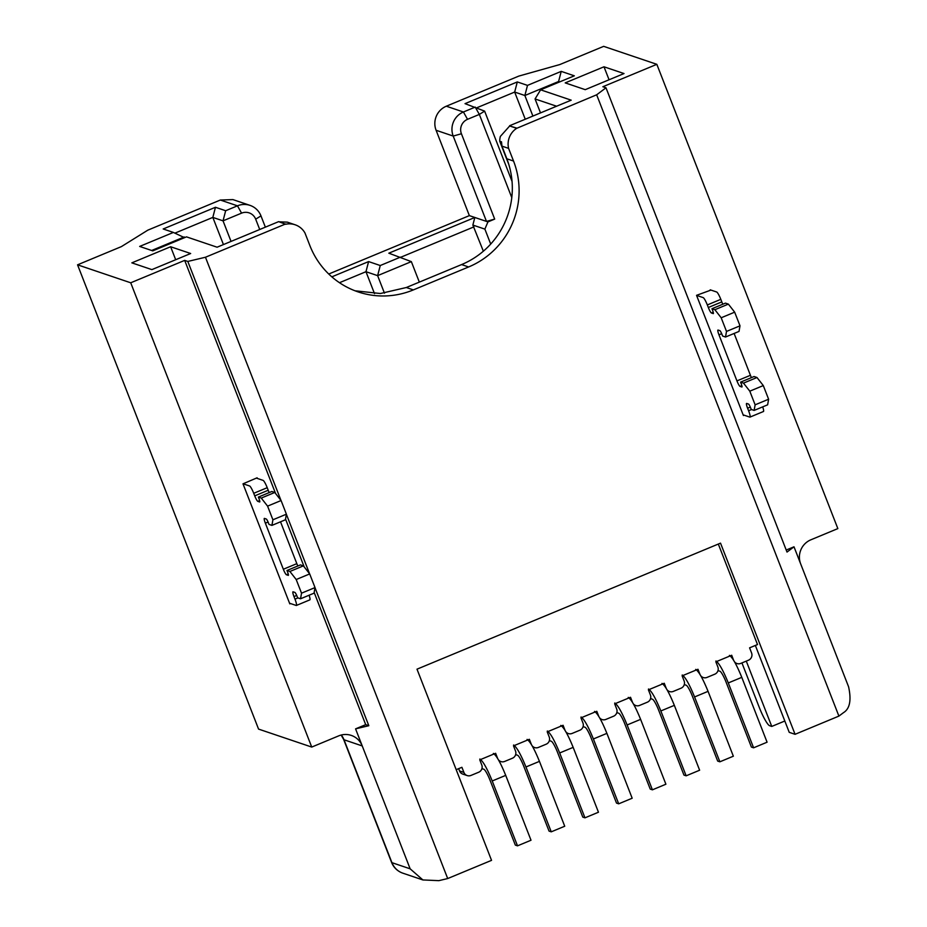 <?xml version="1.0" encoding="UTF-8"?>
<svg xmlns="http://www.w3.org/2000/svg" width="927" height="927" viewBox="0 0 927 927"><rect width="100%" height="100%" fill="white"/><g stroke="black" fill="none" stroke-linecap="round" stroke-linejoin="round"><path stroke-width="1.39" d="M490.707 244.068L484.879 229.12L472.863 225.064L483.361 251.194M484.879 229.12L487.938 221.901L474.833 217.474L472.863 225.064M511.785 197.625L479.34 114.415L475.227 107.092L463.419 111.993L446.304 106.211A18.494 18.088 108.7 0 0 436.096 130.278L469.363 215.62L474.833 217.474L388.83 253.187L411.345 261.634L419.328 282.121M400.788 257.243L473.894 226.895M525.261 119.235L514.67 92.063L517.301 81.935L465.03 103.65L484.624 111.124L479.34 114.415L467.532 119.316A11.089 10.857 108.7 0 0 461.414 133.755L494.682 219.096L487.938 221.901M494.682 219.096L486.49 221.414L453.21 136.06L436.096 130.278M331.831 276.849L368.598 261.588L380.255 265.528L400.487 257.115M469.363 215.62L328.749 274.021M411.345 261.634L377.625 275.643L384.462 293.175M380.255 265.528L377.625 275.643L365.968 271.704L374.52 293.639M368.598 261.588L365.968 271.704L339.479 282.7M355.006 290.788L380.36 293.523L406.316 287.521L461.576 264.577C502.585 247.544 522.863 200.302 506.849 158.784L501.959 146.13L501.495 141.796L499.723 141.194A18.494 18.088 -71.3 0 1 500.371 136.408L509.699 125.968L516.675 128.332A18.494 18.088 -71.3 0 0 508.587 148.366L501.959 146.13M508.807 164.496L499.723 141.194M467.532 119.316L463.419 111.993A18.494 18.088 108.7 0 0 453.21 136.06L461.414 133.755M250.035 205.377L232.92 199.595L220.348 200.035L237.463 205.829A18.494 18.088 108.7 0 1 260.974 215.887L265.365 227.15M241.576 213.14L223.036 220.846L225.655 210.73L237.463 205.829L241.576 213.14A11.089 10.857 -71.3 0 1 255.69 219.178L259.711 229.502M184.531 237.683L173.384 232.434L139.664 246.431L152.77 250.869L186.489 236.86L217.092 247.208L278.633 221.646L285.667 224.253A18.494 18.088 -71.3 0 1 304.948 232.932L309.885 245.609A81.356 79.583 108.7 0 0 358.031 291.878A81.356 79.583 108.7 0 0 413.361 289.908L468.622 266.964A81.356 79.583 108.7 0 0 513.535 161.043L508.587 148.366M733.651 660.372L731.704 655.262L715.853 661.843L717.857 666.965A5.55 5.423 -71.3 0 1 714.787 674.184L707.034 677.405A5.55 5.423 -71.3 0 1 700.754 675.748M497.706 758.61A5.55 5.423 -71.3 0 1 497.625 758.413L495.632 753.292L479.78 759.873L481.773 764.995A5.55 5.423 108.7 0 1 478.714 772.226L470.962 775.436A5.55 5.423 108.7 0 1 467.185 775.575L462.816 774.103A5.55 5.423 -71.3 0 1 459.537 770.94L458.645 768.657M531.438 744.613A5.55 5.423 -71.3 0 1 531.356 744.416L529.363 739.294L513.512 745.876L515.505 750.997A5.55 5.423 -71.3 0 1 512.446 758.216L504.682 761.438A5.55 5.423 -71.3 0 1 498.402 759.781M565.157 730.603A5.55 5.423 -71.3 0 1 565.076 730.406L563.083 725.285L547.231 731.866L549.224 736.988A5.55 5.423 -71.3 0 1 546.165 744.207L538.413 747.429A5.55 5.423 -71.3 0 1 532.121 745.771M598.888 716.606A5.55 5.423 -71.3 0 1 598.807 716.409L596.803 711.287L580.962 717.869L582.956 722.99A5.55 5.423 -71.3 0 1 579.896 730.209L572.133 733.431A5.55 5.423 -71.3 0 1 565.852 731.774M632.608 702.596A5.55 5.423 -71.3 0 1 632.527 702.399L630.534 697.278L614.682 703.86L616.675 708.981A5.55 5.423 -71.3 0 1 613.616 716.2L605.864 719.422A5.55 5.423 -71.3 0 1 599.572 717.765M666.339 688.599A5.55 5.423 -71.3 0 1 666.258 688.39L664.253 683.269L648.402 689.85L650.406 694.972A5.55 5.423 -71.3 0 1 647.336 702.202L639.584 705.424A5.55 5.423 -71.3 0 1 633.303 703.767M700.059 674.589A5.55 5.423 -71.3 0 1 699.978 674.392L697.985 669.271L682.133 675.853L684.126 680.974A5.55 5.423 -71.3 0 1 681.067 688.193L673.303 691.415A5.55 5.423 -71.3 0 1 667.023 689.758M225.655 210.73L215.458 207.277L212.828 217.405L223.036 220.846L231.043 241.402M446.304 106.211L518.807 76.095L559.815 64.554L603.662 46.35L656.837 64.322L837.846 528.599L810.87 539.804A18.494 18.088 -71.3 0 0 800.661 563.871L793.999 546.803L787.011 552.063L605.991 87.787L602.874 86.732L656.837 64.322M275.574 493.5L184.682 260.383L130.719 282.793L77.555 264.821L121.391 246.617L147.833 230.151L220.348 200.035M295.122 224.786L287.324 222.144L279.12 221.808M285.551 223.986L205.458 257.243L447.695 878.553L491.542 860.349L416.999 669.178L720.522 543.141L795.065 734.311L838.9 716.096L596.664 94.797L516.675 128.332M734.474 661.751A5.55 5.423 108.7 0 0 740.754 663.408L748.518 660.186A5.55 5.423 108.7 0 0 751.577 652.967L749.584 647.846L757.51 644.555L718.321 544.056M456.188 769.677L461.913 767.301L463.906 772.423A5.55 5.423 108.7 0 0 467.185 775.575M175.006 233.106L212.828 217.405L223.43 244.566M184.253 236.953L151.646 250.487M558.877 82.225L558.599 81.506L524.867 95.504L514.67 92.063L476.826 107.775M484.624 111.124L512.052 181.449M540.511 112.897L535.064 98.957L540.603 89.815L574.334 75.817L561.217 71.379L527.498 85.388L524.867 95.504L532.886 116.072M341.148 735.053L343.662 739.491A18.494 2.503 -21.3 0 0 344.021 739.769L362.237 745.934A18.494 18.088 108.7 0 0 338.714 735.864L311.739 747.069L258.563 729.097L77.555 264.821M215.458 207.277L163.187 228.981L173.384 232.434M516.571 128.053L509.699 125.968M509.653 125.713L571.194 100.162L540.603 89.815M556.582 106.223L535.064 98.957M559.711 81.877L558.599 81.506L561.217 71.379M596.664 94.797L605.991 87.787M517.301 81.935L527.498 85.388M624.022 73.557L585.238 89.664L565.215 82.885L603.998 66.79L624.022 73.557M184.682 260.383L187.81 261.437L205.458 257.243M151.877 269.618L131.843 262.851L170.626 246.744L190.661 253.511L151.877 269.618M130.719 282.793L311.739 747.069M343.662 739.491L391.576 862.388A18.494 2.503 -21.3 0 0 391.936 862.666L410.151 868.819L355.574 728.865L365.702 724.659L314.16 592.469M304.183 566.895L285.539 519.074M290.568 603.558L289.803 603.871L243.001 483.836L257.103 477.799L257.358 478.436M786.223 550.035L793.999 546.803M744.161 415.203L743.408 415.516L696.548 295.331L710.951 290.081M784.821 721.009L771.751 726.432L769.572 725.69A18.494 2.92 67.4 0 1 759.271 707.394L741.936 662.921M838.9 716.096L843.57 712.596C849.85 708.715 851.519 700.105 848.576 686.768L800.661 563.871M609.062 79.768L603.998 66.79M365.702 724.659L368.819 725.714L314.995 587.672M309.595 573.801L286.385 514.276M280.974 500.406L187.81 261.437M368.819 725.714L355.574 728.865M410.151 868.819L422.909 879.955L438.865 880.65L447.695 878.553M175.69 259.734L170.626 246.744M771.751 726.432L746.281 661.113M755.354 645.447L789.236 732.342L795.065 734.311M341.287 735.018A18.494 18.088 108.7 0 1 344.021 739.769L391.936 862.666A18.494 18.088 108.7 0 0 402.886 873.188L422.909 879.955M696.559 295.377L703.211 297.625A7.393 1.17 67.4 0 1 707.324 304.937L708.321 307.497A5.55 0.881 -112.6 0 0 711.415 312.99L713.234 313.604A3.696 0.579 -112.6 0 0 713.315 313.604A3.696 0.579 -112.6 0 0 712.631 310.441L711.959 308.726L714.879 309.711L721.183 317.776L726.501 331.426L725.528 337.022L722.608 336.037L721.948 334.334A3.696 0.579 -112.6 0 0 719.885 330.672L718.066 330.058A5.55 0.881 -112.6 0 0 717.938 330.058A5.55 0.881 -112.6 0 0 718.97 334.809L736.942 380.893A5.55 0.881 -112.6 0 0 740.024 386.385L741.843 386.999A3.696 0.579 -112.6 0 0 741.936 386.999A3.696 0.579 -112.6 0 0 741.241 383.836L740.58 382.133L743.489 383.118L749.804 391.171L755.123 404.821L754.138 410.418L751.229 409.433L750.569 407.729A3.696 0.579 -112.6 0 0 748.506 404.068L746.687 403.454A5.55 0.881 -112.6 0 0 746.548 403.454A5.55 0.881 -112.6 0 0 747.591 408.204L748.587 410.765A7.393 1.17 67.4 0 1 749.966 417.104A7.393 1.17 67.4 0 1 749.792 417.104L743.153 414.856M722.817 304.218A5.55 0.881 67.4 0 1 721.809 301.901L720.812 299.34A7.393 1.17 -112.6 0 0 716.698 292.017L710.209 289.827M725.528 337.022L739.016 331.426L740.001 325.829L734.671 312.167L728.367 304.114L725.459 303.129L711.959 308.726M751.438 377.625A5.55 0.881 67.4 0 1 750.43 375.296L734.114 333.453M754.138 410.418L767.637 404.821L768.61 399.224L763.292 385.574L756.988 377.509L754.068 376.524L740.58 382.133M763.28 411.495A7.393 1.17 -112.6 0 0 763.454 411.507A7.393 1.17 -112.6 0 0 762.701 406.872M768.61 399.224L755.123 404.821M763.292 385.574L749.804 391.171M756.988 377.509L743.489 383.118M740.001 325.829L726.501 331.426M734.671 312.167L721.183 317.776M728.367 304.114L714.879 309.711M695.713 669.387C698.831 671.496 702.956 678.819 708.066 691.345L733.35 756.212L719.862 761.809L694.578 696.953C689.468 684.427 685.354 677.104 682.214 674.995M684.277 684.578L686.212 685.238A11.089 1.75 67.4 0 1 692.388 696.212L717.683 761.079L719.862 761.809M729.433 655.389C732.562 657.486 736.675 664.81 741.785 677.347L767.081 742.203L753.593 747.811L728.298 682.944C723.199 670.43 719.074 663.106 715.945 660.986M718.008 670.58L719.931 671.229A11.089 1.75 67.4 0 1 726.119 682.214L751.403 747.069L753.593 747.811M628.263 697.394C631.38 699.503 635.505 706.826 640.615 719.364L665.899 784.219L652.411 789.827L627.127 724.96C622.017 712.434 617.903 705.123 614.775 703.002M616.837 712.585L618.761 713.245A11.089 1.75 67.4 0 1 624.937 724.219L650.233 789.086L652.411 789.827M650.557 698.587L652.492 699.236A11.089 1.75 67.4 0 1 658.668 710.221L683.952 775.076L686.142 775.818L660.847 710.951C655.748 698.437 651.623 691.113 648.494 688.993M661.982 683.396C665.111 685.493 669.224 692.817 674.346 705.354L699.63 770.221L686.142 775.818M560.812 725.412C563.929 727.51 568.054 734.833 573.164 747.371L598.46 812.226L584.96 817.834L559.676 752.967C554.566 740.453 550.453 733.13 547.324 731.009M549.387 740.603L551.31 741.252A11.089 1.75 67.4 0 1 557.486 752.226L582.782 817.093L584.96 817.834M583.106 726.594L585.041 727.243A11.089 1.75 67.4 0 1 591.217 738.228L616.501 803.083L618.691 803.825L593.396 738.97C588.297 726.444 584.172 719.12 581.044 717M594.531 711.403C597.66 713.512 601.774 720.824 606.895 733.361L632.179 798.228L618.691 803.825M493.361 753.419C496.478 755.517 500.603 762.84 505.713 775.378L531.009 840.233L517.509 845.841L492.225 780.974C487.115 768.46 483.002 761.137 479.873 759.016M481.936 768.61L483.859 769.259A11.089 1.75 67.4 0 1 490.035 780.244L515.331 845.1L517.509 845.841M515.655 754.601L517.59 755.25A11.089 1.75 67.4 0 1 523.767 766.235L549.051 831.102L551.241 831.832L525.957 766.977C520.847 754.451 516.721 747.127 513.593 745.018M527.081 739.41C530.209 741.519 534.323 748.831 539.444 761.368L564.728 826.235L551.241 831.832M269.224 492.585A5.55 0.881 67.4 0 1 268.216 490.256L267.219 487.695A7.393 1.17 -112.6 0 0 263.094 480.383L256.385 478.112M271.924 525.389L285.412 519.78L286.397 514.184L281.078 500.534L274.763 492.469L271.854 491.484L258.366 497.092L261.275 498.077L267.579 506.13L272.909 519.792L271.924 525.389L269.015 524.404L268.343 522.689A3.696 0.579 -112.6 0 0 266.292 519.039L264.462 518.413A5.55 0.881 -112.6 0 0 264.334 518.413A5.55 0.881 -112.6 0 0 265.365 523.176L283.338 569.259A5.55 0.881 -112.6 0 0 286.431 574.752L288.251 575.366A3.696 0.579 -112.6 0 0 288.332 575.366A3.696 0.579 -112.6 0 0 287.648 572.191L286.976 570.487L289.896 571.472L296.2 579.526L301.518 593.187L300.545 598.784L297.625 597.799L296.964 596.096A3.696 0.579 -112.6 0 0 294.902 592.434L293.083 591.82A5.55 0.881 -112.6 0 0 292.955 591.808A5.55 0.881 -112.6 0 0 293.986 596.571L294.983 599.132A7.393 1.17 67.4 0 1 296.362 605.47A7.393 1.17 67.4 0 1 296.188 605.458L289.548 603.222M297.834 565.98A5.55 0.881 67.4 0 1 296.825 563.651L280.522 521.82M300.545 598.784L314.033 593.176L315.018 587.579L309.688 573.929L303.384 565.876L300.475 564.891L286.976 570.487M309.676 599.862A7.393 1.17 -112.6 0 0 309.85 599.862A7.393 1.17 -112.6 0 0 309.097 595.227M243.117 483.79L249.606 485.98A7.393 1.17 67.4 0 1 253.72 493.303L254.728 495.864A5.55 0.881 -112.6 0 0 257.81 501.345L259.63 501.97A3.696 0.579 -112.6 0 0 259.722 501.97A3.696 0.579 -112.6 0 0 259.027 498.796L258.366 497.092M274.763 492.469L261.275 498.077M281.078 500.534L267.579 506.13M286.397 514.184L272.909 519.792M303.384 565.876L289.896 571.472M309.688 573.929L296.2 579.526M315.018 587.579L301.518 593.187M260.974 215.887L255.69 219.178M413.361 289.908L406.316 287.521M468.622 266.964L461.576 264.577M513.535 161.043L506.849 158.784M459.537 770.94L463.906 772.423M751.53 409.537L748.587 410.765M750.302 407.08L747.591 408.204M741.843 385.632L740.024 386.385M750.43 375.296L736.942 380.893M721.681 333.685L718.97 334.809M713.234 312.237L711.415 312.99M721.809 301.901L708.321 307.497M720.812 299.34L707.324 304.937M694.578 696.953L708.066 691.345M741.785 677.347L728.298 682.944M627.127 724.96L640.615 719.364M674.346 705.354L660.847 710.951M559.676 752.967L573.164 747.371M606.895 733.361L593.396 738.97M492.225 780.974L505.713 775.378M539.444 761.368L525.957 766.977M267.219 487.695L253.72 493.303M268.216 490.256L254.728 495.864M259.63 500.592L257.81 501.345M268.077 522.04L265.365 523.176M296.825 563.651L283.338 569.259M288.251 573.987L286.431 574.752M296.698 595.435L293.986 596.571M297.938 597.903L294.983 599.132M500.916 761.565L499.062 760.94M534.636 747.568L532.782 746.942M568.367 733.558L566.513 732.933M602.087 719.561L600.232 718.935M635.806 705.551L633.964 704.926M669.537 691.554L667.683 690.928M703.257 677.544L701.403 676.919M391.576 862.388A18.494 18.494 0 0 0 402.886 873.188M736.988 663.535L735.134 662.909M749.966 417.104L763.454 411.507M296.362 605.47L309.85 599.862"/></g></svg>
